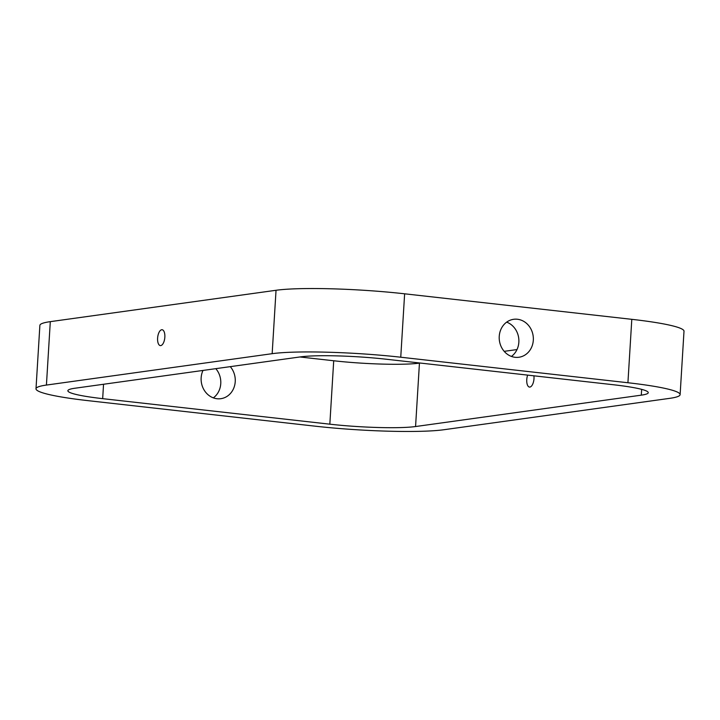 <?xml version="1.0" encoding="UTF-8"?>
<svg xmlns="http://www.w3.org/2000/svg" width="720" height="720" viewBox="0 0 720 720"><rect width="100%" height="100%" fill="white"/><g stroke="black" fill="none" stroke-linecap="round" stroke-linejoin="round"><path stroke-width="1.08" d="M527.652 375.111A7.983 3.564 -83.6 0 0 526.761 379.647A7.983 3.564 -83.6 0 0 529.488 387.072A7.983 3.564 -83.6 0 0 533.997 378.639A7.983 3.564 -83.6 0 0 533.925 375.822M164.844 337.167A7.983 3.564 -83.6 0 0 162.117 329.733A7.983 3.564 -83.6 0 0 157.608 338.175A7.983 3.564 -83.6 0 0 160.335 345.6A7.983 3.564 -83.6 0 0 164.844 337.167M506.664 322.137A19.161 17.037 -97.9 0 1 518.85 342.198A19.161 17.037 -97.9 0 1 511.425 356.427M499.239 336.366A19.161 17.037 -97.9 0 1 513.639 319.302A19.161 17.037 -97.9 0 1 533.313 340.191A19.161 17.037 -97.9 0 1 518.913 357.255A19.161 17.037 -97.9 0 1 499.239 336.366M215.802 368.658A19.161 17.037 -97.9 0 1 220.761 383.634A19.161 17.037 -97.9 0 1 213.336 397.863M203.004 370.431A19.161 17.037 82.1 0 0 201.15 377.802A19.161 17.037 82.1 0 0 220.833 398.691A19.161 17.037 82.1 0 0 235.233 381.627A19.161 17.037 82.1 0 0 230.274 366.642M46.422 385.065A95.787 9.702 -176.5 0 0 36 388.791A95.787 9.702 -176.5 0 0 88.2 400.671L315.369 426.195A95.787 9.702 -176.5 0 0 443.961 429.723L669.699 398.349A95.787 9.702 -176.5 0 0 680.121 394.623A95.787 9.702 -176.5 0 0 627.921 382.743L400.752 357.219A95.787 9.702 -176.5 0 0 272.16 353.682L46.422 385.065L50.301 321.651A95.787 9.702 -176.5 0 0 39.879 325.377L36 388.791M329.832 424.179A63.855 6.471 -176.5 0 0 415.566 426.537L641.304 395.154A63.855 6.471 -176.5 0 0 648.252 392.679A63.855 6.471 -176.5 0 0 613.449 384.75L386.289 359.235A63.855 6.471 -176.5 0 0 300.555 356.877L74.817 388.251A63.855 6.471 -176.5 0 0 67.869 390.735A63.855 6.471 -176.5 0 0 102.672 398.655L329.832 424.179L333.711 360.765A63.855 6.471 -176.5 0 0 419.445 363.123L420.12 363.033M680.121 394.623L684 331.209A95.787 9.702 -176.5 0 0 631.8 319.329L404.631 293.805A95.787 9.702 -176.5 0 0 276.039 290.277L50.301 321.651M299.88 356.967L333.711 360.765M504.198 351.342L516.996 349.569M627.921 382.743L631.8 319.329M400.752 357.219L404.631 293.805M272.16 353.682L276.039 290.277M415.566 426.537L419.445 363.123M641.304 395.154L641.655 389.367M102.672 398.655L103.545 384.264"/></g></svg>
